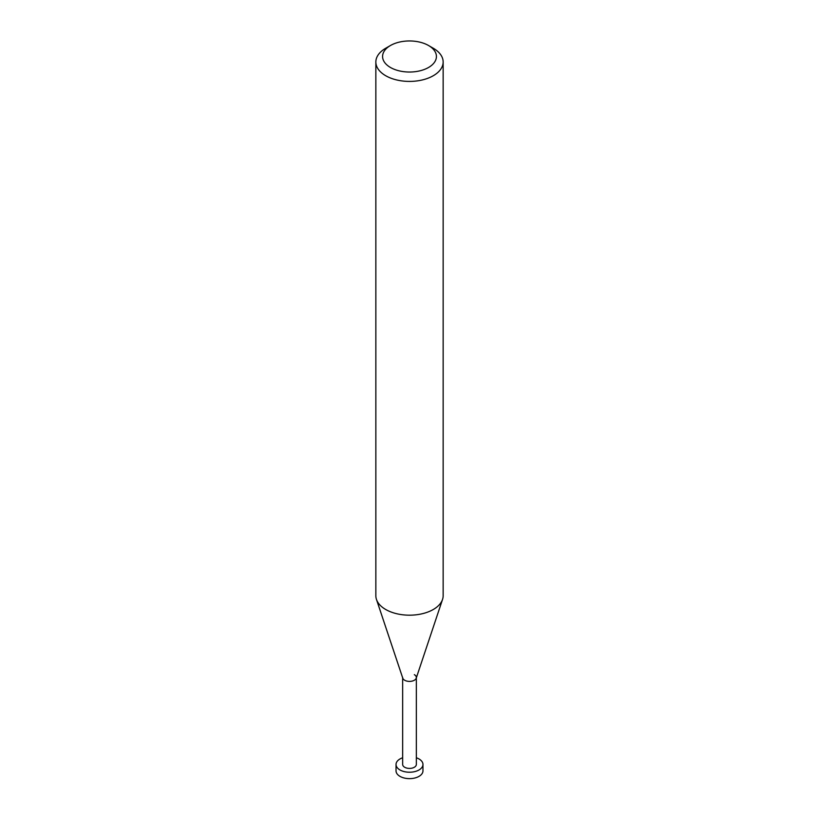 <?xml version="1.0" encoding="UTF-8"?>
<svg xmlns="http://www.w3.org/2000/svg" width="819" height="819" viewBox="0 0 819 819"><rect width="100%" height="100%" fill="white"/><g stroke="black" fill="none" stroke-linecap="round" stroke-linejoin="round"><path stroke-width="1.23" d="M433.292 48.249L428.532 45.506A26.925 15.541 180 0 1 428.532 67.486A26.925 15.541 180 0 1 390.468 67.486A26.925 15.541 180 0 1 390.468 45.506A26.925 15.541 180 0 1 428.532 45.506L433.292 48.249A33.651 19.431 0 0 1 443.151 61.988L443.151 595.761A33.651 19.431 180 0 1 442.536 599.436A33.651 19.431 180 0 1 419.359 614.332A33.651 19.431 180 0 1 385.708 609.49A33.651 19.431 180 0 1 376.464 599.436A33.651 19.431 180 0 1 375.849 595.761L375.849 61.988A33.651 19.431 0 0 0 385.708 75.727A33.651 19.431 0 0 0 422.379 79.934A33.651 19.431 0 0 0 443.151 61.988M390.468 45.506L385.708 48.249A33.651 19.431 0 0 0 375.849 61.988M376.464 599.436L402.784 678.204A6.839 3.952 0 0 0 404.658 680.241A6.839 3.952 0 0 0 411.507 681.224A6.839 3.952 0 0 0 416.216 678.204L442.536 599.436M402.661 677.456A6.839 3.952 0 0 0 404.658 680.241A6.839 3.952 0 0 0 412.121 681.101A6.839 3.952 0 0 0 416.339 677.456A6.839 3.952 0 0 0 414.342 674.661M402.661 677.825L402.661 764.455A6.839 3.952 0 0 0 404.658 767.249A6.839 3.952 0 0 0 412.121 768.109A6.839 3.952 0 0 0 416.339 764.455L416.339 677.825M402.661 757.77A13.462 7.77 0 0 0 396.038 764.455A13.462 7.77 0 0 0 399.979 769.952A13.462 7.77 0 0 0 414.649 771.641A13.462 7.77 0 0 0 422.962 764.455A13.462 7.77 0 0 0 419.021 758.967A13.462 7.77 0 0 0 416.339 757.77M422.962 764.455L422.962 770.874A13.462 7.77 180 0 1 414.649 778.05A13.462 7.77 180 0 1 399.979 776.361A13.462 7.77 180 0 1 396.038 770.874L396.038 764.455"/></g></svg>
